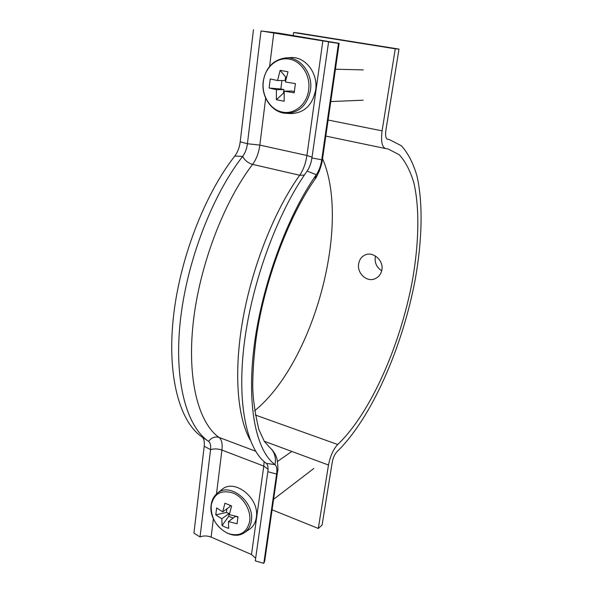 <?xml version="1.0" encoding="UTF-8"?>
<svg xmlns="http://www.w3.org/2000/svg" width="593" height="593" viewBox="0 0 593 593"><rect width="100%" height="100%" fill="white"/><g stroke="black" fill="none" stroke-linecap="round" stroke-linejoin="round"><path stroke-width="0.89" d="M381.707 270.771C376.777 267.569 374.628 263.025 375.236 257.132L375.473 256.028M358.691 263.692C356.741 273.21 366.897 282.772 375.31 278.591C378.883 276.887 381.077 273.988 381.885 269.889C383.804 260.579 373.293 251.365 365.458 254.827C361.752 256.391 359.499 259.349 358.691 263.692M318.3 528.452L328.485 465.016C330.249 456.084 333.333 449.257 337.728 444.528C370.795 412.936 400.453 344.874 412.394 280.556C418.873 243.849 419.792 209.062 413.951 183.2C410.438 171.132 405.538 161.644 399.252 154.743L388.007 148.925L385.546 148.547C381.944 147.005 380.802 141.112 382.1 130.853L395.264 48.811L399 49.093L385.858 130.423C385.198 135.552 385.769 138.51 387.585 139.296L389.342 139.585L401.32 145.73C408.006 153.053 413.217 163.105 416.938 175.876C423.143 203.236 422.179 239.92 415.396 278.554C402.884 346.23 371.863 417.932 336.868 451.844C334.682 454.223 333.155 457.626 332.28 462.043L322.095 525.064L318.3 528.452L272.076 509.81M322.562 158.687C351.234 224.94 313.467 363.257 254.582 410.808M399 49.093L298.027 32.949L293.624 32.541L293.238 35.484M395.264 48.811L293.624 32.541M204.207 446.225L210.559 449.657C214.08 448.553 217.876 448.686 221.93 450.065C222.634 443.757 221.686 439.546 219.076 437.441C215.007 436.27 211.508 437.575 208.588 441.377C210.345 442.734 211.004 445.499 210.559 449.657L200.041 536.947L193.933 533.151L204.207 446.225C204.696 441.54 203.933 438.427 201.924 436.871L208.588 441.377C186.839 426.79 173.964 381.907 180.198 322.169C186.41 262.521 212.094 195.453 242.641 156.426C245.146 153.061 246.74 148.828 247.422 143.736L261.009 30.947L328.611 41.792L311.918 157.975C311.117 163.216 309.516 167.597 307.115 171.118C277.865 211.953 252.018 281.631 244.323 342.91C236.607 404.285 246.947 449.509 266.301 463.363C267.866 464.667 268.37 467.447 267.828 471.702L255.294 560.867L263.796 563.35L264.715 560.971L277.509 472.013L276.62 474.059L263.796 563.35M200.041 536.947C203.503 535.575 207.194 535.627 211.115 537.117L251.499 554.499L255.657 558.265M266.301 463.363L274.982 464.623C276.709 466.098 277.257 469.248 276.62 474.059L267.828 471.702M269.118 446.937L269.415 447.174C274.44 451.562 276.294 457.373 274.982 464.623C256.213 450.925 246.421 406.109 254.271 345.259C262.106 284.499 287.627 215.355 316.321 174.69C319.019 170.695 320.828 165.729 321.747 159.791L338.455 43.408L339.144 43.333L278.866 33.164L261.009 30.947M201.924 436.871C180.168 422.26 167.196 377.882 173.2 319.071C179.175 260.357 204.496 194.452 234.821 156.055C237.66 152.275 239.453 147.524 240.209 141.801L253.47 29.65M328.24 41.829L338.455 43.408M232.886 492.976C221.033 489.536 213.806 493.687 211.212 505.414C210.834 517.963 216.312 527.273 227.653 533.337C239.416 537.11 246.762 533.107 249.668 521.329C251.395 510.543 243.293 496.897 232.886 492.976M244.516 532.558L249.356 529.349C253.181 526.725 255.501 522.781 256.302 517.519C259.897 498.29 234.302 477.951 221.812 489.618L217.312 493.257C213.858 496.156 211.805 500.069 211.152 505.014C208.143 523.056 230.781 542.521 244.516 532.558C248.282 529.979 250.565 526.087 251.35 520.891C254.871 501.908 229.617 481.761 217.312 493.257M221.819 518.823L215.785 514.872L216.653 507.934L222.709 511.855L224.932 503.212L231.596 505.948L229.358 514.613L237.993 516.77L237.067 523.767L228.453 521.603L228.683 528.37L225.251 527.147L222.079 525.583L228.705 516.266L229.061 513.516L221.819 518.823L222.079 525.583M222.709 511.855L229.958 506.615L230.121 505.362M228.453 521.603L235.562 516.295M228.705 516.266L233.138 518.112M237.934 517.192L236.007 516.392M226.911 508.816L226.444 512.434L229.061 513.516M215.785 514.872L226.444 512.434M289.191 59.137C276.975 56.743 264.789 67.595 263.336 81.604C261.387 95.54 270.312 109.905 282.32 112.055C294.239 114.783 306.915 104.464 308.634 90.099C310.873 75.837 301.466 60.923 289.191 59.137M286.226 113.337L291.03 113.567C304.172 113.063 312.37 105.287 315.617 90.24C318.441 73.176 305.039 56.031 290.303 57.603L285.448 57.936C273.099 59.871 265.694 67.728 263.218 81.515C260.972 97.119 272.246 112.966 286.226 113.337C299.206 112.833 307.285 105.131 310.473 90.24C313.237 73.354 299.991 56.387 285.448 57.936M276.382 89.684L269.111 88.038L270.245 78.936L277.546 80.529L280.141 70.359L287.998 71.775L285.396 81.982L295.41 83.606L294.195 92.805L284.203 91.174L284.173 101.24L276.397 99.72L283.447 93.16L283.914 89.565L276.382 89.684L276.397 99.72M277.546 80.529L285.085 80.537L285.552 76.912L280.141 70.359M284.203 91.174L291.652 91.033L294.358 91.544M286.463 77.075L285.552 76.912M283.447 93.16L284.077 93.286M281.92 80.529L280.837 88.98L283.914 89.565M269.111 88.038L280.837 88.98M328.485 465.016L264.241 441.236M382.1 130.853L328.122 120.031M337.728 444.528L255.257 414.974M216.475 493.991L221.93 450.065L263.781 466.091L251.499 554.499M264.107 461.599L263.781 466.091L268.043 469.233M213.391 518.764L211.115 537.117M234.821 156.055L242.641 156.426C244.857 160.458 248.185 163.112 252.611 164.387C223.717 202.005 199.359 266.042 193.177 323.029C186.98 380.098 198.707 423.217 219.076 437.441L255.59 451.206M307.115 171.118L316.321 174.69L314.839 179.457C315.55 178.041 315.135 180.153 319.501 170.591C322.785 160.725 321.969 161.392 322.496 159.132L339.144 43.333M250.15 439.917C237.193 417.027 233.516 371.337 243.056 318.285C252.633 265.264 274.944 209.766 299.687 175.246L304.335 175.113M240.209 141.801L247.422 143.736L259.838 145.107C258.778 152.824 256.376 159.243 252.611 164.387L299.687 175.246C303.334 169.939 305.751 163.349 306.929 155.477L322.881 40.65M312.029 157.182L306.929 155.477L259.838 145.107L265.671 98.164M269.622 66.334L273.803 32.711M311.918 157.975L321.747 159.791L322.496 159.132M389.342 139.585L387.185 139.14M385.546 148.547L325.809 136.086M314.839 179.457C288.628 216.541 264.093 281.593 256.05 339.003C254.004 355.111 252.9 370.232 252.729 384.368C252.685 396.858 254.731 411.89 258.844 429.465L264.33 441.377L269.415 447.174C275.612 452.748 276.731 457.996 277.072 459.419C278.028 466.031 278.176 470.234 277.509 472.013M291.808 451.443L277.509 461.487M313.779 468.507L273.581 499.328M363.242 69.9L335.423 69.225M363.153 100.195L330.775 101.559"/></g></svg>
